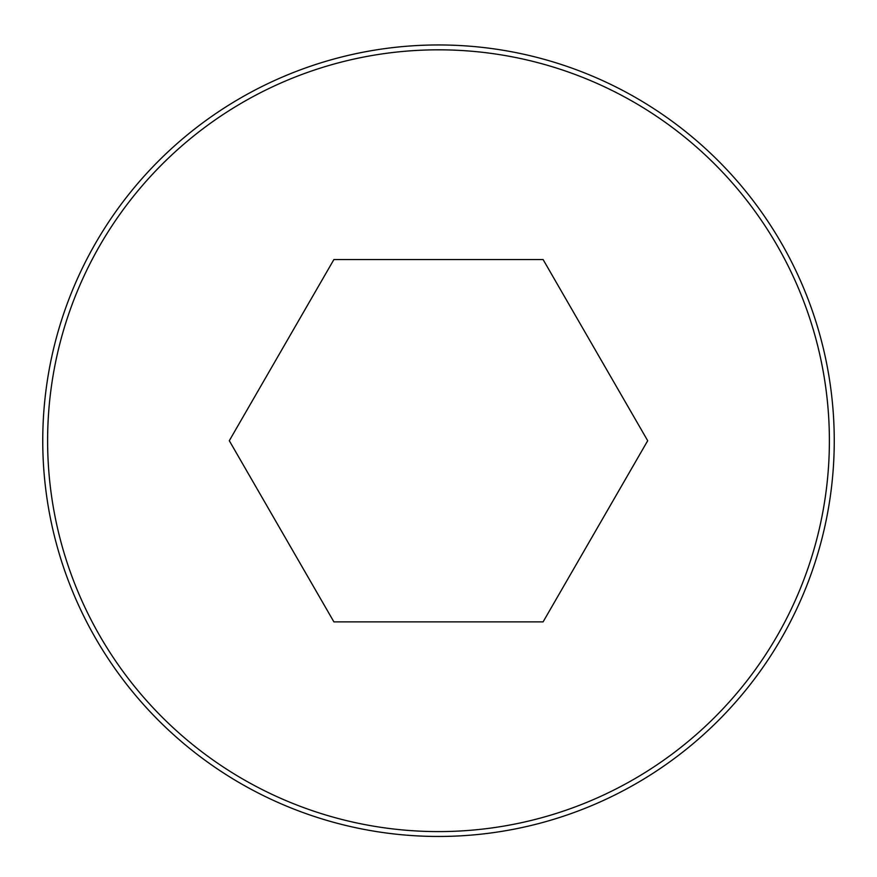 <?xml version="1.0" encoding="UTF-8"?>
<svg xmlns="http://www.w3.org/2000/svg" width="877" height="877" viewBox="0 0 877 877"><rect width="100%" height="100%" fill="white"/><g stroke="black" fill="none" stroke-linecap="round" stroke-linejoin="round"><path stroke-width="1.32" d="M438.5 44.957A395.757 395.757 0 0 0 95.768 638.588A395.757 395.757 0 0 0 781.232 638.588A395.757 395.757 0 0 0 438.5 44.957A395.757 395.757 0 0 0 95.768 638.588A395.757 395.757 0 0 0 781.232 638.588A395.757 395.757 0 0 0 438.5 44.957M647.697 440.714L543.093 259.537L333.907 259.537L229.303 440.714L333.907 621.881L543.093 621.881L647.697 440.714M438.5 49.825A390.879 390.879 0 0 0 99.989 636.154A390.879 390.879 0 0 0 777.011 636.154A390.879 390.879 0 0 0 438.5 49.825"/></g></svg>

